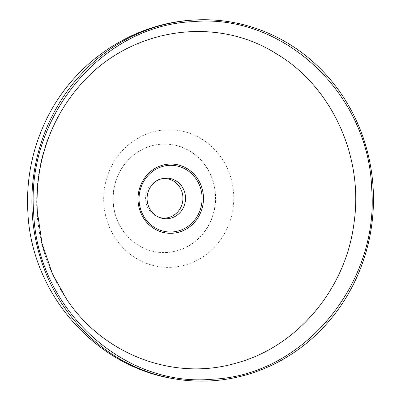 <?xml version="1.0" encoding="UTF-8"?>
<svg xmlns="http://www.w3.org/2000/svg" width="401" height="401" viewBox="0 0 401 401"><rect width="100%" height="100%" fill="white"/><g stroke="black" fill="none" stroke-linecap="round" stroke-linejoin="round"><path stroke-width="0.3" stroke-dasharray="2 1.5" d="M113.097 201.853A54.22 51.228 93.2 0 0 125.292 233.793A54.22 51.228 93.2 0 0 198.044 238.836A54.22 51.228 93.2 0 0 202.304 161.768A54.22 51.228 93.2 0 0 129.433 158.766A54.22 51.228 93.2 0 0 113.097 201.853M159.438 217.457A19.779 18.687 -86.8 0 1 158.48 217.167A19.779 18.687 -86.8 0 1 145.588 199.608A19.779 18.687 -86.8 0 1 160.59 178.946A19.779 18.687 -86.8 0 1 161.573 178.761M103.809 203.056A68.827 65.032 93.2 0 0 204.525 255.788A68.827 65.032 93.2 0 0 197.878 136.846A68.827 65.032 93.2 0 0 103.809 203.056M37.052 211.091C39.032 243.432 48.872 272.78 66.571 299.131C48.696 272.495 38.792 243.081 36.847 210.886C34.847 164.26 48.656 123.087 78.27 87.358C48.847 122.851 35.108 164.094 37.052 211.091M113.122 201.863A54.295 51.298 -86.8 0 1 129.483 158.721A54.295 51.298 -86.8 0 1 183.488 147.834A54.295 51.298 -86.8 0 1 215.563 194.781A54.295 51.298 -86.8 0 1 183.518 248.545A54.295 51.298 -86.8 0 1 125.333 233.843A54.295 51.298 -86.8 0 1 113.122 201.863M125.292 233.793L125.333 233.843C118.039 224.73 113.994 214.094 113.192 201.924C112.616 184.836 118.044 170.435 129.483 158.721L129.433 158.766M158.48 217.167L160.39 217.808M160.59 178.946L162.56 178.52"/><path stroke-width="0.6" d="M32.175 212.234A180.736 170.766 93.2 0 0 173.788 378.729A180.736 170.766 93.2 0 0 373.176 209.858A180.736 170.766 93.2 0 0 193.603 20.05A180.736 170.766 93.2 0 0 32.175 212.234M147.132 199.758A20.331 19.213 93.2 0 0 160.39 217.808A20.331 19.213 93.2 0 0 185.498 199.492A20.331 19.213 93.2 0 0 162.56 178.52A20.331 19.213 93.2 0 0 147.132 199.758M161.573 178.761A19.779 18.687 -86.8 0 1 182.906 199.347A19.779 18.687 -86.8 0 1 159.438 217.457M33.644 212.134C25.97 116.771 102.22 25.453 192.675 21.669C282.86 12.957 368.694 93.062 371.702 188.746C379.371 284.108 303.126 375.426 212.665 379.206C122.485 387.922 36.651 307.818 33.644 212.134M138.074 200.936A34.636 32.722 -86.8 0 1 185.412 167.618A34.636 32.722 -86.8 0 1 188.756 227.472A34.636 32.722 -86.8 0 1 138.074 200.936M66.571 299.131L66.576 299.136C103.433 354.91 174.29 381.551 236.485 363.02C297.672 346.574 346.289 288.354 354.133 222.124C363.542 156.109 331.587 86.646 276.8 54.01C214.244 14.01 126.591 28.732 78.27 87.358L78.265 87.363C70.441 96.511 63.599 106.571 57.744 117.538C42.476 146.576 35.659 177.838 37.298 211.327L42.04 243.437L52.391 273.713L66.576 299.136M139.107 200.841A33.358 31.519 93.2 0 0 187.924 226.4A33.358 31.519 93.2 0 0 184.701 168.756A33.358 31.519 93.2 0 0 139.107 200.841M173.788 378.729C94.034 366.153 30.927 292.414 27.824 211.387C26.215 180.58 31.829 151.182 44.656 123.187C70.972 64.907 130.009 23.443 193.603 20.05"/></g></svg>
